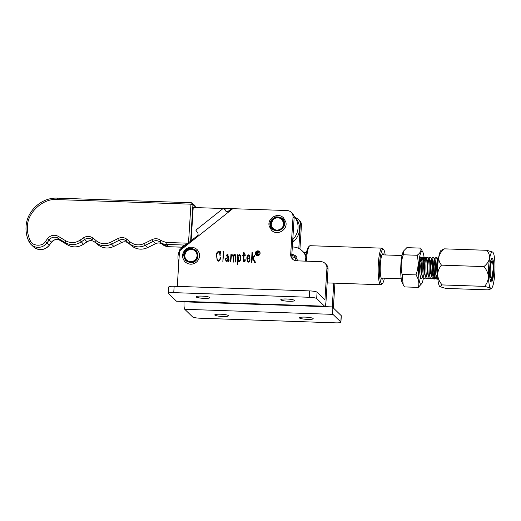 <?xml version="1.0" encoding="UTF-8"?>
<svg xmlns="http://www.w3.org/2000/svg" width="521" height="521" viewBox="0 0 521 521"><rect width="100%" height="100%" fill="white"/><g stroke="black" fill="none" stroke-linecap="round" stroke-linejoin="round"><path stroke-width="0.78" d="M385.175 254.951A17.219 3.061 92 0 0 383.651 249.579A17.219 3.061 92 0 0 382.069 250.204A17.219 3.061 92 0 0 379.412 270.79A17.219 3.061 92 0 0 382.492 283.437A17.219 3.061 92 0 0 382.968 282.773A17.219 3.061 92 0 0 384.381 278.181M382.492 283.437L381.431 284.459A18.294 3.25 -88 0 1 380.838 284.74A18.294 3.25 -88 0 1 378.155 269.396A18.294 3.25 -88 0 1 380.981 249.149A18.294 3.25 -88 0 1 382.088 248.165A18.294 3.25 -88 0 1 382.661 248.484L383.651 249.579M383.059 278.136A12.764 2.266 -88 0 1 382.857 278.559A12.764 2.266 -88 0 1 381.678 279.022A12.764 2.266 -88 0 1 380.226 267.39A12.764 2.266 -88 0 1 382.186 254.417A12.764 2.266 -88 0 1 382.538 253.929A12.764 2.266 -88 0 1 383.853 254.906M305.495 261.145A17.219 3.061 -88 0 1 307.976 247.67A17.219 3.061 -88 0 1 308.452 247.006L309.513 245.984A18.294 3.25 92 0 0 309.005 246.687A18.294 3.25 92 0 0 306.361 261.171M382.088 248.165L310.106 245.704A18.294 3.25 92 0 0 309.513 245.984M491.173 278.442A8.343 1.485 92 0 0 491.674 278.429A8.343 1.485 92 0 0 493.172 270.275A8.343 1.485 92 0 0 492.241 262.03A8.343 1.485 92 0 0 492.208 262.004A8.343 1.485 92 0 0 490.274 268.849A8.343 1.485 92 0 0 491.173 278.442M423.449 258.364L423.768 261.614L422.954 272.926M425.963 277.901L424.608 278.559C421.684 276.911 422.57 254.359 424.355 257.289L424.973 260.213M424.986 278.709L423.312 278.514L422.792 277.804L421.437 278.448C418.506 276.801 419.392 254.255 421.183 257.179M432.313 278.116L431.342 278.924L429.669 278.735L429.141 278.019L427.787 278.67C424.862 277.016 425.742 254.469 427.533 257.394L428.425 259.204M428.164 278.82L426.491 278.624L425.97 277.908L424.999 274.228L424.537 266.185L425.696 257.478L427.533 257.394M431.342 278.924L430.958 278.774C428.034 277.126 428.92 254.58 430.711 257.504L431.596 259.315M435.491 278.227L434.136 278.885C431.212 277.237 432.098 254.684 433.882 257.615L434.774 259.419M434.364 259.269L434.501 260.539M433.785 273.219L433.016 276.443M434.898 276.508L433.882 278.624M434.514 279.035L432.84 278.839L432.319 278.129L431.349 274.443L430.893 266.407L432.046 257.693L433.882 257.615M437.887 279.113L437.314 278.995C434.384 277.348 435.269 254.795 437.06 257.726L437.946 259.53M437.757 277.498L437.06 278.728M437.692 279.145L436.018 278.95L435.491 278.234L434.521 274.554L434.065 266.511L435.217 257.804L437.06 257.726M422.518 257.367L421.144 260.415L420.688 266.316L421.131 273.108L422.792 277.804L421.821 274.118L421.365 266.081L422.518 257.367L424.355 257.289M428.868 257.589L427.494 260.637L427.038 266.531L427.481 273.323L429.141 278.019L428.171 274.339L427.715 266.296L428.868 257.589L430.711 257.504M437.601 273.955L437.243 266.622L437.855 259.64L438.623 257.667M304.297 252.985L306.413 253.063M437.692 276.377L437.008 273.649L436.565 266.856L437.021 260.962L437.464 259.484L437.894 259.438M437.516 273.212L436.416 276.599M435.094 277.211L433.837 273.538L433.387 266.745L433.843 260.852L435.217 257.804M434.006 274.482L433.088 276.729M432.319 278.129L430.659 273.434L430.216 266.641L430.672 260.741L432.046 257.693M425.97 277.908L424.309 273.212L423.86 266.42L424.322 260.526L425.696 257.478M439.893 286.615A18.274 3.243 -88 0 1 439.867 286.596A18.274 3.243 -88 0 1 437.62 274.697A18.274 3.243 -88 0 1 441.111 250.347L444.4 248.849L486.848 250.301C491.205 255.922 490.228 261.353 483.924 266.596C486.471 269.513 487.956 272.796 488.385 276.443C488.307 280.213 487.037 283.522 484.582 286.374L489.636 287.742L490.32 289.09L488.17 289.858L445.722 288.406L439.919 286.635L442.134 284.922C439.483 281.894 437.985 278.488 437.653 274.704C437.842 271.083 439.118 267.892 441.476 265.143L483.924 266.596M488.431 276.43A18.274 3.243 -88 0 1 492.703 252.112A18.274 3.243 -88 0 1 494.95 264.017A18.274 3.243 -88 0 1 491.466 288.36A18.274 3.243 -88 0 1 488.431 276.43M492.703 252.112L486.848 250.301M490.749 281.627L492.69 277.472L493.433 267.853L491.238 280.585L490.515 281.132M490.43 280.91A10.765 1.915 92 0 0 491.557 278.546M493.804 266.198A11.84 2.104 -88 0 1 493.035 277.895A11.84 2.104 -88 0 1 490.912 281.848A11.84 2.104 -88 0 1 489.577 274.248A11.84 2.104 -88 0 1 491.707 258.572A11.84 2.104 -88 0 1 493.804 266.198M490.749 279.328L490.254 280.298M442.134 284.922L484.582 286.374M441.476 265.143C437.119 259.517 438.096 254.092 444.4 248.849M493.068 265.528L493.237 264.03L491.524 258.794M491.108 280.76L490.632 281.412M419.952 273.395A9.013 1.602 -88 0 1 419.893 273.727M403.768 250.822L403.313 251.597A16.412 2.918 92 0 0 401.763 256.905A16.412 2.918 92 0 0 402.245 282.76L403.182 284.648L402.127 274.424C400.538 267.827 400.936 261.288 403.326 254.795L403.768 250.822L406.862 247.651L420.701 248.12C421.515 250.568 420.336 252.945 417.165 255.264C418.754 261.861 418.356 268.406 415.966 274.899L402.127 274.424M424.042 257.14A16.412 2.918 92 0 0 422.915 252.268A16.412 2.918 92 0 0 419.542 257.517A16.412 2.918 92 0 0 418.76 277.107A16.412 2.918 92 0 0 421.854 283.431A16.412 2.918 92 0 0 423.326 278.527M422.915 252.268L420.701 248.12M420.297 261.529A10.023 1.778 -88 0 1 421.626 257.849A10.023 1.778 -88 0 1 422.225 258.097M421.072 258.624A9.391 1.667 -88 0 1 421.222 258.885A9.391 1.667 -88 0 1 421.723 260.656M417.165 255.264L403.326 254.795M415.966 274.899C418.728 279.119 419.509 283.281 418.304 287.384L404.459 286.915L403.182 284.648M418.304 287.384L421.854 283.431M292.307 246.987L292.45 246.987A14.634 14.223 134.2 0 1 302.271 250.927L303.372 251.995A14.634 14.223 134.2 0 1 306.029 255.583M302.271 250.927A14.634 14.223 134.2 0 1 305.873 256.833M178.807 262.219A14.634 14.223 134.2 0 1 179.498 250.881M180.513 249.136A14.634 14.223 134.2 0 1 187.612 243.502M195.336 251.135A6.239 6.063 -45.8 0 0 186.785 251.285A6.239 6.063 -45.8 0 0 186.635 260.09M195.518 260.285C193.408 262.845 190.211 262.851 185.919 260.292C183.49 255.928 183.581 252.731 186.192 250.686C188.296 248.126 191.5 248.126 195.785 250.679C198.221 255.043 198.13 258.247 195.518 260.285M281.763 219.484A6.239 6.063 -45.8 0 0 271.454 225.586A6.239 6.063 -45.8 0 0 273.063 228.439M283.886 222.063C285 225.111 283.32 227.885 278.859 230.393C273.805 230.432 271.083 228.836 270.679 225.6C269.572 222.558 271.246 219.784 275.707 217.27C280.76 217.231 283.489 218.833 283.886 222.063M291.89 256.931A4.52 4.389 134.2 0 1 295.186 258.142A4.52 4.389 -45.8 0 0 291.89 256.938M291.773 255.655A5.594 5.438 134.2 0 1 297.328 260.865M293.844 215.915L294.547 216.599A17.219 16.731 134.2 0 1 299.484 229.533A17.219 16.731 134.2 0 1 293.772 241.36L292.594 242.428M293.87 215.994A17.219 16.731 134.2 0 1 298.025 228.107A17.219 16.731 134.2 0 1 292.776 239.491M223.099 208.524L193.213 207.495L191.122 240.715M224.173 208.563L231.331 208.81M228.413 315.583A6.89 1.081 3.6 0 1 228.511 315.785A6.89 1.081 3.6 0 1 222.193 316.462A6.89 1.081 3.6 0 1 214.86 315.12A6.89 1.081 3.6 0 1 214.763 314.918A6.89 1.081 3.6 0 1 221.086 314.241A6.89 1.081 3.6 0 1 228.413 315.583M192.627 316.931L184.766 309.298L332.958 314.365L340.812 322.004A6.46 1.009 3.6 0 1 340.91 322.193A6.46 1.009 3.6 0 1 335.563 322.851L200.071 318.214A6.46 1.009 3.6 0 1 192.627 316.931M299.542 318.018A6.89 1.081 3.6 0 1 299.445 317.817A6.89 1.081 3.6 0 1 305.762 317.139A6.89 1.081 3.6 0 1 313.088 318.481A6.89 1.081 3.6 0 1 313.193 318.683A6.89 1.081 3.6 0 1 306.869 319.36A6.89 1.081 3.6 0 1 299.542 318.018M332.958 314.365A6.48 1.153 -88 0 1 332.261 306.908L333.759 283.124M184.095 301.464L184.069 301.841A6.48 1.153 92 0 0 184.766 309.298M295.694 217.837A6.46 6.272 134.2 0 1 300.337 224.232L298.807 248.471M298.481 219.387L299.582 220.448A6.46 6.272 134.2 0 1 301.431 225.3L299.933 249.097M334.918 283.163L333.355 307.976L341.216 315.635A6.46 1.009 3.6 0 1 341.307 315.824L340.91 322.193M260.096 253.434A2.227 2.162 -45.8 0 0 259.458 251.832L259.276 251.656A2.227 2.162 -45.8 0 0 255.531 253.173A2.227 2.162 -45.8 0 0 258.494 255.283A2.227 2.162 -45.8 0 0 259.276 251.656M256.169 254.847L256.352 255.023A2.227 2.162 -45.8 0 0 257.973 255.622M259.504 251.604A2.423 2.358 -45.8 0 0 257.654 251.057M255.531 253.245A2.423 2.358 -45.8 0 0 256.124 255.075M255.336 253.167A2.423 2.358 -45.8 0 0 258.566 255.459A2.423 2.358 -45.8 0 0 259.412 251.513A2.423 2.358 -45.8 0 0 255.336 253.167M244.199 261.965L243.346 260.194L243.613 255.752L242.714 255.902L242.363 255.218L243.659 255.218L243.633 252.223L244.395 253.011L244.075 255.14L245.157 254.749L245.567 255.192L244.043 255.674L243.763 260.096L244.342 261.373L245.033 258.839L245.176 259.751C245.358 260.858 245.033 261.601 244.199 261.965L243.639 261.763M244.525 261.549L243.965 261.268L244.525 261.549L245.033 258.839M242.714 255.902L242.363 255.218L243.841 255.394L243.926 252.288M238.423 255.59L239.575 254.652C240.65 255.557 241.041 256.788 240.748 258.344C240.774 259.914 240.181 261.06 238.957 261.783L237.986 260.715L237.758 263.9L237.478 264.473L237.276 263.854L237.784 254.528L238.423 255.59L239.575 254.652L240.038 254.899M237.758 263.9L238.032 254.639M238.957 261.783L238.436 261.516M223.073 251.376L223.789 252.118L222.851 261.614L223.346 251.448M220.149 252.425L220.539 251.539L219.992 255.603L219.497 252.118L218.892 251.812C217.094 252.828 216.352 254.535 216.658 256.925L217.524 260.376L218.208 260.676C219.387 260.422 219.992 259.627 220.018 258.273L220.39 257.491C220.565 259.328 219.895 260.559 218.39 261.19L217.218 260.76L216.456 254.548C216.573 252.854 217.355 251.78 218.8 251.311L220.331 252.6L220.526 251.708M219.699 251.754L220.025 252.177M177.283 286.374L179.511 250.966L232.796 208.687L287.071 210.543A6.46 6.272 134.2 0 1 293.023 217.127L290.685 254.261A6.46 6.272 -45.8 0 0 296.638 260.839L320.982 261.672A6.46 6.272 134.2 0 1 326.934 268.256L324.941 299.822L317.087 292.19A6.46 1.009 -176.4 0 0 309.637 290.9L174.151 286.27A6.46 1.009 -176.4 0 0 168.804 286.928L168.4 293.29A6.46 1.009 -176.4 0 0 168.498 293.479L176.352 301.118L324.544 306.185A6.48 1.153 92 0 0 324.72 306.276A6.48 1.153 92 0 0 326.042 300.871L328.028 269.324A6.46 6.272 134.2 0 0 326.179 264.473L325.084 263.405M226.14 256.15L227.579 254.365L228.439 256.742L228.498 260.949L228.927 259.165L229.084 260.559C228.856 261.562 228.459 261.692 227.885 260.949L226.687 261.366L225.886 261.073L225.567 258.774L227.99 257.172L227.182 254.717L225.958 255.974L227.397 254.183L227.944 254.456M228.042 261.308L227.827 260.656M227.879 255.069L227.182 254.717M228.68 261.132L228.335 260.897L228.68 261.132L229.038 260.285L228.927 259.165M233.486 255.218L234.691 254.528L235.518 254.828L235.987 256.977L235.824 259.569C235.831 261.099 235.674 261.75 235.362 261.522L235.603 257.035L234.613 255.062L233.59 256.964L233.187 261.939L233.193 256.951L232.346 254.984L231.311 256.325L230.764 261.874L230.471 260.975L230.979 254.157L231.461 254.925L233.206 254.815L233.668 255.401L234.873 254.704L235.609 254.925M235.499 262.03L235.785 257.211L234.795 255.238M235.407 255.446L234.613 255.062M233.187 261.939L233.375 257.133L232.529 255.16M233.063 255.407L232.346 254.984M230.764 261.874L231.2 254.326M247.26 258.52L247.742 261.347L248.484 261.607L249.963 259.393C250.106 260.813 249.592 261.737 248.419 262.167L247.462 261.816L246.876 258.338C246.785 256.775 247.345 255.616 248.543 254.867L249.455 255.218L249.722 258.605L247.26 258.52M252.236 258.507L254.912 254.977L254.86 256.26L253.265 257.902L254.268 260.565L255.577 262.304L254.424 262.265L252.965 258.273L252.19 259.224L251.799 262.714L251.493 261.796L252.008 252.353L252.77 253.128L252.236 258.507L254.906 255.173M254.938 261.685L255.583 262.154L254.938 261.685M291.174 212.281L292.268 213.343A6.46 6.272 134.2 0 1 294.118 218.195L291.786 255.323A6.46 6.272 -45.8 0 0 293.121 259.601M232.796 208.687L231.832 208.407L227.618 211.754L225.795 211.142L223.646 208.094L195.837 230.158L197.987 233.206L198.13 235.153L179.361 250.047L179.511 250.966M225.085 209.462A4.305 1.009 142 0 0 225.065 209.435A4.305 1.009 142 0 0 225.046 209.409L223.646 208.094M324.72 306.276L176.534 301.203A6.48 1.153 -88 0 1 176.352 301.118M294.45 300.363A6.89 1.081 -176.4 0 0 287.123 299.021A6.89 1.081 -176.4 0 0 280.799 299.699A6.89 1.081 -176.4 0 0 280.897 299.901A6.89 1.081 -176.4 0 0 288.224 301.242A6.89 1.081 -176.4 0 0 294.547 300.565A6.89 1.081 -176.4 0 0 294.45 300.363M209.768 297.465A6.89 1.081 -176.4 0 0 202.441 296.123A6.89 1.081 -176.4 0 0 196.117 296.801A6.89 1.081 -176.4 0 0 196.222 297.003A6.89 1.081 -176.4 0 0 203.548 298.344A6.89 1.081 -176.4 0 0 209.865 297.667A6.89 1.081 -176.4 0 0 209.768 297.465M324.544 306.185L316.683 298.553A6.46 1.009 -176.4 0 0 309.24 297.27L173.754 292.633A6.46 1.009 -176.4 0 0 168.4 293.29M220.188 255.609L219.497 252.118M218.208 260.676L218.39 260.852C219.575 260.604 220.175 259.803 220.207 258.455L220.383 257.654M217.524 260.376L218.39 260.852M216.456 254.548L216.645 254.723C216.756 253.037 217.537 251.956 218.983 251.487L220.207 252.353M217.316 260.845L216.645 254.723M222.923 261.522L223.255 251.558M227.579 254.365L228.035 254.554M225.984 261.158L225.749 258.95L228.172 257.348L227.364 254.893M226.127 260.428L226.752 261.001L227.918 260.187L227.951 257.706C226.322 257.719 225.652 258.572 225.945 260.253L226.563 260.826L227.729 260.005L227.951 257.706M226.752 261.001L225.945 260.253M233.369 262.115L233.206 261.757M230.946 262.05L230.803 261.679M231.461 254.925L233.388 254.99M238.533 261.601L237.986 260.715M239.758 254.828L240.122 254.99M239.165 261.412L238.657 261.06L239.165 261.412C240.513 260.044 240.904 258.338 240.337 256.299L239.66 255.433M240.337 256.299L239.478 255.257L238.169 258.149L238.983 261.236C240.331 259.862 240.722 258.162 240.155 256.124M239.979 255.622L239.478 255.257M244.277 255.082L245.326 254.932M243.346 260.194L243.613 255.752M243.737 261.842L243.528 260.37M242.897 256.078L242.545 255.394M244.075 255.14L244.46 255.264M248.484 261.607L249.943 259.901M247.553 261.9L247.058 258.514C246.967 256.951 247.527 255.791 248.725 255.043L249.539 255.303M247.742 261.347L248.667 261.783M249.865 258.26L248.66 255.433L247.319 257.999L249.865 258.26L248.843 255.609M247.319 257.999L249.683 258.084M249.338 255.844L248.66 255.433M254.541 262.271L252.965 258.273M251.858 262.669L252.301 252.431M258.637 252.503L257.915 253.304L258.657 254.945L258.149 254.932L257.602 253.317L257.218 253.304L257.381 254.906L256.54 254.873L256.742 251.689L257.797 251.728L258.637 252.503L258.462 251.956M256.84 254.925L257.172 252.157L256.84 251.825M257.797 251.728L258.54 252.053M258.273 254.932L257.602 253.317M258.462 252.711L257.465 251.851L257.224 253.167L257.797 253.362L258.462 252.711L257.849 252.034M257.615 253.186L258.279 252.535L257.661 251.858M186.739 251.246A6.239 6.063 134.2 0 1 195.316 251.115A6.239 6.063 134.2 0 1 195.193 259.946A6.239 6.063 134.2 0 1 186.616 260.07A6.239 6.063 134.2 0 1 186.739 251.246M195.811 260.585C193.61 263.294 190.217 263.294 185.613 260.591C183.047 255.915 183.138 252.509 185.899 250.386C188.094 247.683 191.494 247.677 196.098 250.38C198.664 255.062 198.566 258.462 195.811 260.585M196.17 250.458L190.276 248.797L186.342 250.809M283.378 222.337A6.239 6.063 134.2 0 1 273.043 228.413A6.239 6.063 134.2 0 1 274.391 218.657A6.239 6.063 134.2 0 1 283.372 222.304M284.297 221.959C285.488 225.144 283.711 228.094 278.956 230.803C273.558 230.81 270.66 229.11 270.269 225.71C269.077 222.519 270.861 219.569 275.609 216.86C281.008 216.853 283.906 218.553 284.297 221.959M282.597 218.8L278.162 217.042L273.108 218.846L270.705 226.134M292.724 240.337L293.772 241.36M60.078 240.383A1.719 0.397 -58.8 0 1 60.058 240.376A6.46 6.272 -45.8 0 0 51.546 242.161L51.533 242.187M49.352 245.15L51.579 242.2C54.034 239.406 56.861 238.794 60.058 240.376A1.719 0.397 -58.8 0 1 60.045 240.363L67.404 244.811L60.045 240.363L57.701 238.084L65.047 242.525L67.391 244.798A1.719 0.397 -58.8 0 1 67.391 244.798A15.07 14.64 -45.8 0 0 83.471 244.206L79.908 240.259C75.187 243.196 70.433 243.366 65.666 240.78L58.319 236.339C54.23 234.372 50.641 235.127 47.561 238.625L45.379 241.594C42.696 246.895 31.885 246.172 30.244 240.578C28.114 236.208 27.19 231.558 27.476 226.635C27.099 212.731 43.438 197.856 57.186 199.589L190.953 204.18L191.35 202.767A1.719 1.674 134.2 0 1 192.939 204.525L195.277 206.798A1.719 1.674 -45.8 0 0 194.782 205.508L192.444 203.229L191.305 202.747L57.538 198.149L57.186 199.589M47.561 238.625L51.546 242.161L49.371 245.13L47.033 242.858L49.208 239.888A6.46 6.272 134.2 0 1 57.701 238.084A1.719 0.397 -58.8 0 1 58.319 236.339M33.39 246.726C39.095 251.024 44.435 250.503 49.404 245.17L49.371 245.13A10.765 10.459 -45.8 0 1 33.39 246.726L31.045 244.453A10.765 10.459 -45.8 0 0 47.033 242.858L45.379 241.594M26.076 226.856A30.133 29.28 -45.8 0 0 28.987 241.594M195.271 206.896L195.225 207.566M190.627 241.106L192.939 204.525L190.953 204.18L188.517 242.779M57.584 198.175L57.538 198.149C41.726 197.198 26.643 210.927 26.05 226.811C25.744 232.034 26.721 236.977 28.994 241.627L31.045 244.453A10.765 10.459 -45.8 0 1 29.013 241.653L28.994 241.627M187.983 243.203L166.075 242.454L160.852 240.487C158.195 238.494 155.31 238.188 152.204 239.569L144.33 243.483C139.25 245.736 134.548 245.235 130.211 241.985L126.981 239.321C124.324 237.335 121.439 237.022 118.332 238.403L110.459 242.324C105.379 244.57 100.677 244.069 96.339 240.819L93.109 238.162C90.029 235.928 86.812 235.818 83.458 237.83L79.908 240.259M29.013 241.653L30.244 240.578M87.053 241.757L84.682 239.504L81.133 241.933A15.07 14.64 -45.8 0 1 65.047 242.525A1.719 0.397 -58.8 0 1 65.666 240.78M83.503 244.186L87.02 241.777A6.46 6.272 -45.8 0 1 94.64 242.037L97.87 244.701L94.64 242.037A1.719 0.404 -50.5 0 0 94.646 242.044A1.719 0.404 -50.5 0 1 94.646 242.044L97.876 244.707A1.719 0.404 -50.5 0 1 97.87 244.701A15.07 14.64 -45.8 0 0 113.812 246.394L111.468 244.121L119.342 240.207L121.68 242.48L113.858 246.42C108.121 248.986 102.793 248.419 97.876 244.707M83.458 237.83L84.682 239.504A6.46 6.272 134.2 0 1 92.302 239.764A1.719 0.404 -50.5 0 1 93.109 238.162M113.865 246.368L121.68 242.48A6.46 6.272 -45.8 0 1 128.511 243.203A1.719 0.404 -50.5 0 1 128.518 243.209A1.719 0.404 -50.5 0 1 128.511 243.203C126.453 241.646 124.193 241.412 121.732 242.506M118.332 238.403L119.342 240.207A6.46 6.272 134.2 0 1 126.173 240.93L131.741 245.866A1.719 0.404 -50.5 0 1 131.741 245.866L128.511 243.203L131.748 245.873A15.07 14.64 -45.8 0 0 147.684 247.56L145.339 245.287L153.213 241.366L152.204 239.569M147.736 247.534L155.603 243.665L147.73 247.586C141.992 250.152 136.665 249.579 131.748 245.873M168.7 246.713L166.264 244.434A10.765 10.459 -45.8 0 1 160.045 242.096L162.383 244.369A6.46 6.272 -45.8 0 0 155.551 243.639L153.213 241.366A6.46 6.272 134.2 0 1 160.045 242.096L160.852 240.487M182.07 247.195L168.648 246.733L162.389 244.375A10.765 10.459 -45.8 0 0 168.602 246.707L182.096 247.169M184.59 245.065L166.264 244.434L166.075 242.454M130.211 241.985A1.719 0.404 -50.5 0 0 129.403 243.594A15.07 14.64 -45.8 0 0 145.339 245.287L144.33 243.483M128.511 243.203L126.173 240.93A1.719 0.404 -50.5 0 1 126.981 239.321M96.339 240.819A1.719 0.404 -50.5 0 0 95.532 242.428A15.07 14.64 -45.8 0 0 111.468 244.121L110.459 242.324M184.069 301.841L332.261 306.908M300.337 224.232L301.431 225.3M340.812 322.004L341.216 315.635M293.023 217.127L294.118 218.195M290.685 254.261L291.786 255.323M326.934 268.256L328.028 269.324M317.087 292.19L316.683 298.553M309.637 290.9L309.24 297.27M174.151 286.27L173.754 292.633M327.175 282.903L380.838 284.74M492.241 262.03L490.821 260.467M491.674 278.429L490.157 279.894M420.519 278.559L421.815 278.598M381.183 278.071L401.235 278.761M303.535 252.157L306.569 252.262M381.978 254.841L402.03 255.524M437.464 259.484L438.395 257.915M434.67 276.612L435.491 278.234M421.294 257.367L422.069 258.989M424.465 257.472L425.247 259.093M491.466 288.36L490.32 289.09M491.238 280.585L490.964 281.001M186.616 260.07C189.436 262.324 192.288 262.278 195.18 259.933C197.68 256.957 197.726 254.02 195.316 251.115M185.215 249.676C181.764 253.766 181.718 257.83 185.072 261.874C189.006 265.013 192.959 264.961 196.931 261.724C200.383 257.635 200.429 253.571 197.075 249.526C193.141 246.387 189.188 246.44 185.215 249.676M273.043 228.413C276.996 232.776 285.111 227.97 283.365 222.324L281.744 219.465M269.233 226.225L271.506 230.223C277.035 236.26 288.159 229.696 285.775 221.868L283.502 217.869C277.967 211.832 266.85 218.397 269.233 226.225M295.186 258.142L296.449 260.832M296.833 256.449L293.544 254.71L291.832 254.587M195.258 207.566L194.782 205.508M67.404 244.811C72.816 247.768 78.189 247.579 83.516 244.238L87.066 241.809C89.723 240.207 92.25 240.285 94.646 242.044M162.389 244.375C160.331 242.806 158.065 242.571 155.603 243.665"/></g></svg>
